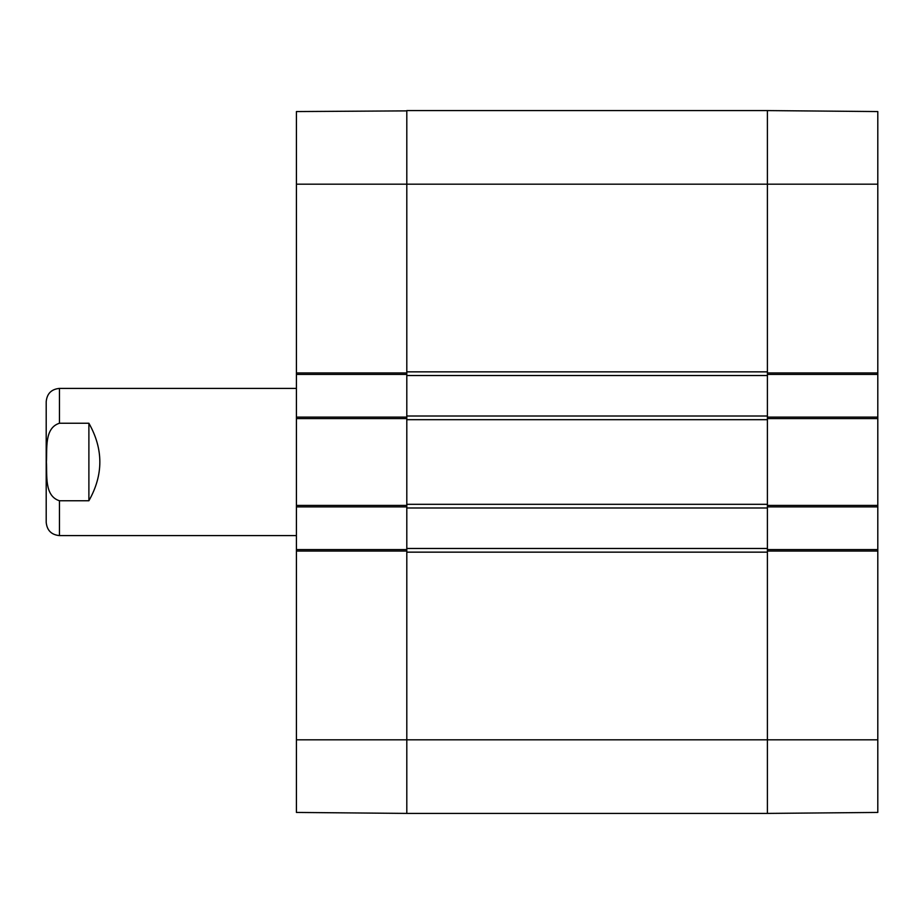 <?xml version="1.0" encoding="UTF-8"?>
<svg xmlns="http://www.w3.org/2000/svg" width="924" height="924" viewBox="0 0 924 924"><rect width="100%" height="100%" fill="white"/><g stroke="black" fill="none" stroke-linecap="round" stroke-linejoin="round"><path stroke-width="1.39" d="M406.803 813.12L406.803 552.148L767.405 552.148L767.405 813.409L767.405 739.812L877.8 739.812L877.8 549.572L767.405 549.572L767.405 551.051L767.405 548.475L406.803 548.475L406.803 551.051L406.803 549.572L296.419 549.572L296.419 812.161M406.803 548.475L406.803 507.992L767.405 507.992L767.405 505.416L767.405 506.895L877.8 506.895L877.8 417.105L767.405 417.105L767.405 418.584L767.405 416.008L406.803 416.008L406.803 418.584L406.803 417.105L296.419 417.105L296.419 506.895L406.803 506.895L406.803 505.416L406.803 507.992M406.803 504.319L406.803 419.681L767.405 419.681L767.405 504.319L406.803 504.319M406.803 416.008L406.803 375.525L767.405 375.525L767.405 372.95L767.405 374.428L877.8 374.428L877.8 111.839M296.419 417.105L296.419 374.428L406.803 374.428L406.803 372.95L406.803 375.525M406.803 110.88L296.419 111.561L296.419 372.95L406.803 372.95L406.803 184.188L767.405 184.188L767.405 371.852L406.803 371.852L406.803 110.591L767.405 110.591L767.405 184.188L767.405 110.591L877.8 111.561M767.405 375.525L767.405 416.008M767.405 507.992L767.405 548.475M296.419 551.051L406.803 551.051L406.803 813.409L767.405 813.409L877.8 812.439L877.8 739.812M296.419 388.403L59.448 388.403C51.398 389.189 46.985 393.612 46.2 401.651L46.2 522.349C46.985 530.388 51.398 534.811 59.448 535.597L296.419 535.597M88.889 500.762L59.448 500.762C44.098 495.945 47.309 474.924 46.385 462C47.309 449.076 44.098 428.055 59.448 423.238L88.889 423.238L88.889 500.762C103.488 474.924 103.488 449.076 88.889 423.238M296.419 549.572L296.419 506.895M296.419 372.95L296.419 374.428M296.419 184.188L406.803 184.188L406.803 110.591M296.419 505.416L406.803 505.416L406.803 418.584L296.419 418.584M406.803 813.409L296.419 812.439M877.8 374.428L877.8 417.105M877.8 506.895L877.8 549.572M877.8 551.051L767.405 551.051L767.405 739.812L296.419 739.812M877.8 418.584L767.405 418.584L767.405 505.416L877.8 505.416M877.8 184.188L767.405 184.188L767.405 372.95L877.8 372.95M59.448 388.403L59.448 423.238M59.448 500.762L59.448 535.597"/></g></svg>
